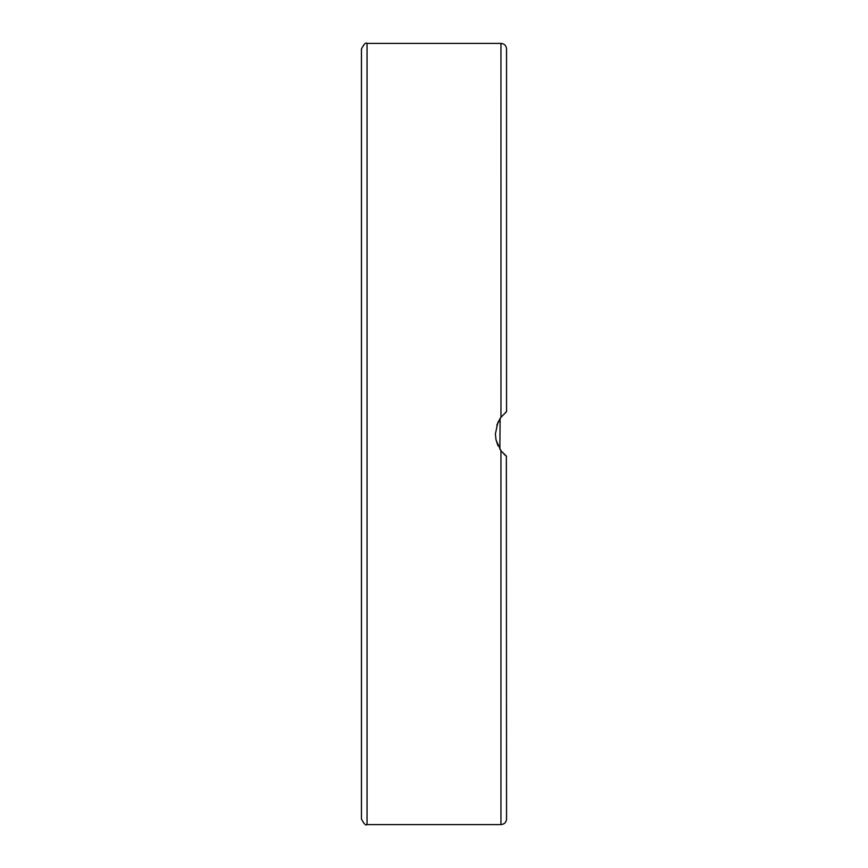<?xml version="1.0" encoding="UTF-8"?>
<svg xmlns="http://www.w3.org/2000/svg" width="868" height="868" viewBox="0 0 868 868"><rect width="100%" height="100%" fill="white"/><g stroke="black" fill="none" stroke-linecap="round" stroke-linejoin="round"><path stroke-width="1.3" d="M503.841 454.018L506.543 456.318L500.955 450.742L496.051 440.087L495.378 434L497.787 422.662L500.955 417.258L506.543 411.682L506.543 48.977C506.207 45.592 504.351 43.725 500.955 43.4L500.988 417.226M361.457 48.977L361.457 819.023C363.931 823.916 365.797 825.783 367.045 824.6L367.045 43.4C365.797 42.217 363.931 44.084 361.457 48.977M501.194 451.045L499.849 449.136L500.131 418.43M361.457 565.394L361.457 635.159M506.543 302.606L506.543 232.841M501.064 417.117L496.789 425.255M495.921 439.468L497.961 445.696M361.457 724.162L361.457 761.551M506.543 456.318L500.955 450.742L500.955 824.6C504.351 824.274 506.207 822.408 506.543 819.023L506.359 456.177M505.35 412.625L506.543 411.682M500.955 417.269L499.849 418.864M506.543 143.838L506.543 106.449M367.045 824.6L500.955 824.6M367.045 43.4L500.955 43.4"/></g></svg>
